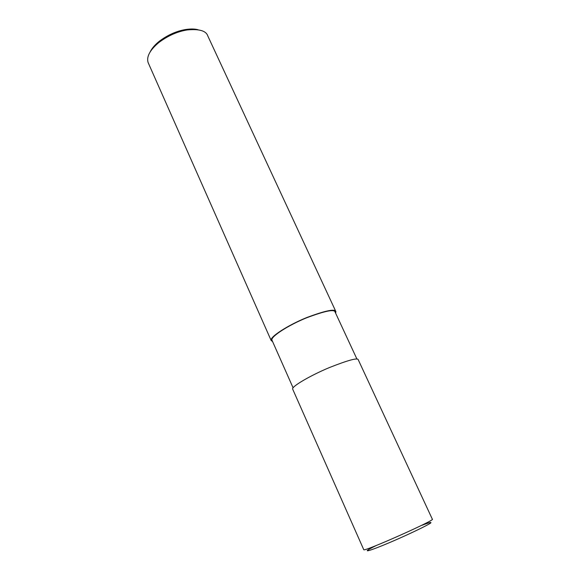 <?xml version="1.0" encoding="UTF-8"?>
<svg xmlns="http://www.w3.org/2000/svg" width="580" height="580" viewBox="0 0 580 580"><rect width="100%" height="100%" fill="white"/><g stroke="black" fill="none" stroke-linecap="round" stroke-linejoin="round"><path stroke-width="0.87" d="M422.059 525.255C429.309 522.508 432.122 521.804 430.505 523.145C426.996 525.487 413.794 531.925 398.728 538.61C370.323 551.181 357.026 554.995 376.362 545.454M432.332 519.194C436.653 519.578 363.74 552.044 363.776 549.724L363.732 549.63M432.339 519.194L358.273 359.803C357.954 357.498 348.305 360.093 329.324 367.589C310.605 375.39 291.508 386.541 292.632 389.028L363.769 549.717M356.954 359.092L335.08 312.004C334.413 309.01 324.88 310.952 306.494 317.847C288.427 325.177 270.447 336.748 271.947 340.112L293.081 387.817M335.624 313.164L335.892 311.627C335.204 308.56 325.431 310.554 306.566 317.63C288.021 325.141 269.591 337.016 271.135 340.46L272.614 341.613M335.892 311.627L207.821 36.003C206.146 30.784 199.252 28.768 187.13 29.95C177.284 31.566 167.83 35.779 158.775 42.579C149.872 50.09 146.319 56.76 148.125 62.582L271.135 340.46M198.012 29.732C194.822 28.848 190.74 28.775 185.767 29.508C176.559 31.015 167.714 34.952 159.246 41.31C154.962 44.761 151.938 48.27 150.184 51.837M185.767 29.508L187.13 29.95M159.246 41.31L158.775 42.579"/></g></svg>
